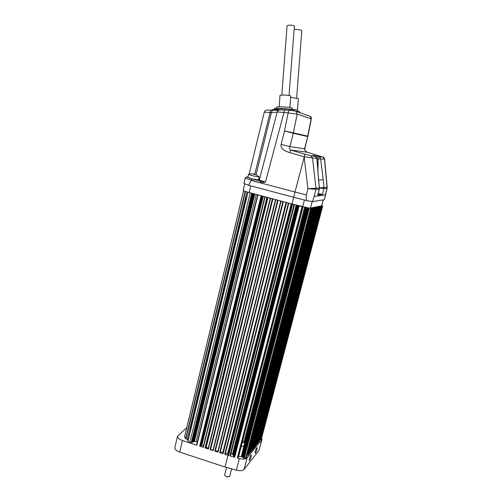 <?xml version="1.0" encoding="UTF-8"?>
<svg xmlns="http://www.w3.org/2000/svg" width="502" height="502" viewBox="0 0 502 502"><rect width="100%" height="100%" fill="white"/><g stroke="black" fill="none" stroke-linecap="round" stroke-linejoin="round"><path stroke-width="0.75" d="M244.731 183.989L243.225 190.271C243.401 190.729 245.384 191.475 249.161 192.517L292.013 203.981L308.799 207.979L310.474 208.054L321.65 205.801L323.357 199.834M308.799 207.979L310.788 208.349L311.435 208.211L310.826 207.979M312.319 207.677L312.664 207.966L311.817 207.778M313.744 207.395L314.359 207.615L313.926 207.709L313.129 207.514M318.212 206.491L318.55 206.768L316.028 207.282L314.258 207.288M319.266 206.278L319.931 206.485L318.701 206.397M320.464 206.04L320.791 206.309L320.012 206.127M321.399 205.851L322.73 205.914L321.864 205.519M248.007 192.197L188.012 441.007L189.831 442.576L250.228 192.806L251.339 193.101M247.122 457.837L244.116 469.376L258.938 450.514L261.799 439.652L247.122 457.837C245.698 459.198 243.112 459.43 239.372 458.533L237.346 457.968L302.06 206.642L299.161 205.902L234.666 457.228L229.86 455.898L293.959 204.565L292.559 204.201L228.561 455.54L224.733 454.323L288.386 203.09L286.56 202.607L223.064 453.777L219.688 452.672L282.871 201.616L281.064 201.133L218.031 452.133L214.856 451.097L277.6 200.21L275.805 199.727L213.212 450.558L210.056 449.528L272.354 198.805L270.559 198.328L208.405 448.989L205.08 447.903L266.926 197.355L265.119 196.872L203.423 447.364L199.708 446.152L200.26 446.109L261.63 195.88L200.348 446.027L261.705 195.88M261.63 195.88L257.783 194.826M267.585 197.443L266.926 197.355M272.944 198.88L272.354 198.805M278.146 200.273L277.6 200.21M223.064 453.777L222.731 452.886C221.959 452.001 221.125 451.813 220.221 452.333L283.348 201.66L282.871 201.616M281.064 201.133L280.75 200.969M288.801 203.122L288.386 203.09M286.56 202.607L286.171 202.419M294.316 204.571L293.959 204.565M292.559 204.201L292.082 204.007L228.184 455.119L292.064 203.994M302.53 206.68L302.06 206.642M324.367 199.67L327.128 188.288L323.941 188.595L319.448 187.98L319.278 189.022L315.909 189.329L314.177 196.364L325.396 194.864L324.367 199.67L312.539 201.616L306.276 200.499L293.651 197.261L248.722 185.313L243.897 183.418M247.856 176.961L247.197 177.043C246.727 177.244 248.27 177.833 251.841 178.806L260.544 181.109L258.511 179.741M256.215 174.74L251.897 173.73L248.49 174.338L252.18 175.675L259.183 176.999L258.461 179.954L251.458 178.656L247.775 177.313L248.615 174.294M306.276 200.499L306.371 194.927L294.988 192.015L304.965 154.252L290.526 149.991L307.08 152.206C305.944 152.037 304.137 149.056 304.758 148.78L304.545 148.799C304.388 149.765 305.235 150.901 307.08 152.206L290.526 149.991C289.34 148.674 289.133 147.538 289.905 146.578L281.126 144.375L284.508 130.959L288.694 110.22L284.546 109.963L283.975 112.435L277.255 111.965L259.296 179.961L265.445 182.132L260.544 181.109L259.86 182.684L265.445 182.132L283.975 112.435L297.153 114.086L296.036 111.337L295.132 110.986M281.126 144.375C280.373 147.895 283.216 150.625 289.641 152.558L290.758 150.073L305.015 154.265L304.174 156.831L316.806 158.4L319.341 188.005L307.883 188.696L306.371 194.927M293.651 197.261L294.988 192.015L251.132 180.406L248.722 185.313M272.285 110.208L271.394 112.561L277.204 112.153M247.197 177.043L247.047 177.011C246.407 176.773 245.773 177.193 245.152 178.266L259.86 182.684M314.177 196.364L312.539 201.616M315.909 189.329L315.984 188.288L315.902 189.329L307.883 188.696L304.174 156.831L289.641 152.558M305.015 154.265L310.713 155.745L314.61 156.034C311.773 154.999 312.784 155.118 317.634 156.386L322.836 157.145L319.774 156.04M278.233 110.358L270.716 110.12L254.765 174.219L256.026 174.721L271.394 112.561L264.259 112.141C265.489 109.097 268.062 110.277 270.716 110.12L272.184 110.202M316.938 158.808L324.656 159.228L327.197 187.371L319.429 187.754M326.984 188.319L325.396 194.864M317.961 195.309L318.249 195.629L317.992 195.178M318.613 180.042L323.225 179.666L324.01 187.61L322.516 194.368L321.525 194.701L321.788 195.165L322.234 194.751L322.516 194.368L318.281 193.59M319.385 188.972L317.848 194.964L319.448 187.974L318.475 179.816M316.806 158.4L316.931 158.557C316.053 156.624 315.501 155.877 315.287 156.323L316.806 158.4M324.656 159.228L324.656 159.228C323.966 157.609 323.432 156.938 323.056 157.22L324.499 159.19L327.047 187.353M323.225 179.666L320.615 158.795L319.134 156.768L322.836 157.145M317.992 195.159L321.525 194.701L318.186 193.985M317.91 172.864L318.117 159.121L317.659 156.398L318.908 156.687M320.094 156.825L320.069 157.465M319.711 156.022L307.349 152.301M277.255 111.965C279.275 108.601 280.185 110.239 284.546 109.963L288.694 110.22C291.926 110.358 294.373 110.729 296.036 111.337L310.104 116.307L311.133 118.842L307.695 136.155L293.381 132.861L293.287 133.281L284.508 130.959L293.381 132.861L297.153 114.086L311.315 118.943C311.365 117.481 310.958 116.602 310.104 116.307L309.144 115.962M279.532 109.957C274.726 109.743 272.184 109.8 271.902 110.126L272.279 109.756L277.311 109.524L288.305 110.195L277.311 109.524M297.14 111.726L295.697 111.155M278.798 109.568C274.481 109.411 272.247 109.499 272.078 109.831L272.279 109.756M278.836 110.158L272.567 110.22M302.593 113.653L300.874 113.044M289.56 109.216C286.102 108.633 278.102 108.212 277.606 108.583L277.531 109.524L277.606 108.576L276.878 108.451L276.797 109.505M274.349 109.499L274.531 108.313L276.878 108.451M289.478 110.271L289.56 109.191L292.158 109.279L294.272 109.875L294.203 110.791M289.899 109.16L276.815 108.445M276.583 108.426L276.69 106.982L282.444 106.844C288.161 107.221 291.43 107.648 292.258 108.125L292.258 108.137M279.156 106.738L280.028 95.198L284 95.016C287.935 95.267 290.187 95.587 290.752 95.989L290.752 95.995M289.026 95.499L294.404 26.104C294.034 25.571 292.509 25.238 289.823 25.106L287.081 25.577L281.81 94.966M295.841 111.18L299.82 111.852L299.757 112.649M292.17 109.216L297.862 110.158L297.774 111.287M290.652 97.344L298.408 98.536L297.498 109.969M296.644 97.997L301.802 30.597C300.403 29.838 297.849 29.436 294.147 29.392M256.189 174.721L259.095 176.892M251.897 173.73L254.778 174.225M293.72 197.28L292.013 203.981M243.621 190.641L184.535 437.041M184.504 437.192L186.016 438.811L245.484 191.406M188.074 440.386L186.851 438.961L186.016 438.811M188.012 441.007L247.957 192.184M189.831 442.576L191.325 442.764L251.772 193.214L191.325 442.764M252.224 193.339L191.82 442.513L191.387 442.5M191.82 442.513L252.462 193.402M192.191 442.394L252.562 193.427L192.059 442.488M253.002 193.546L192.68 442.143L192.253 442.13M192.68 442.143L253.24 193.609M253.334 193.634L192.919 442.118M253.78 193.753L193.54 441.773L193.113 441.76M193.54 441.773L254.012 193.816M193.904 441.653L254.119 193.841L193.778 441.754M254.552 193.96L194.393 441.402L193.967 441.396M194.393 441.402L254.784 194.023M197.355 441.936L194.632 441.383M257.965 194.958L196.866 445.224L257.677 194.858M196.866 445.224L182.458 440.524C179.051 439.281 177.419 437.819 177.557 436.131L186.731 427.698M261.799 439.652L261.699 437.694M237.346 457.968L237.747 457.924L302.461 206.711M237.986 457.485L237.747 457.924M302.637 206.705L238.105 457.052M238.136 457.046L302.781 206.742M302.832 206.755L238.444 456.462M238.475 456.456L302.976 206.793M305.592 207.401L244.179 444.728L241.337 456.381L241.732 456.638L238.613 456.418M241.732 456.638L242.61 457.24L307.249 207.734M308.322 207.91L243.514 457.78L242.61 457.24M243.514 457.78L308.473 207.935M309.288 208.104L244.336 458.232L243.627 457.924M244.336 458.232L245.842 458.044L246.689 456.958M247.235 454.881L248.27 455.05L248.697 454.486M313.926 207.709L249.914 453.03L249.13 452.854M249.914 453.03L250.479 452.289M314.873 207.42L251.289 451.066L250.793 451.103M315.2 207.395L251.358 450.796M315.52 207.332L251.922 450.269M315.846 207.263L252.343 449.754M316.166 207.2L252.763 449.234M316.486 207.138L253.184 448.725M316.806 207.069L253.598 448.211M317.126 207.006L254.012 447.702M317.44 206.943L254.426 447.194M317.76 206.874L254.84 446.686M318.073 206.811L255.248 446.178M318.387 206.749L255.656 445.676M319.529 206.567L257.2 444.044L256.428 443.994M257.2 444.044L257.727 443.354M320.791 206.309L258.85 442.011L258.122 441.892M258.85 442.011L259.239 441.496M321.669 205.927L260.161 439.777L259.735 439.633M260.161 439.777L321.939 205.996M322.171 206.027L260.419 439.84M260.657 439.79L261.391 438.842M229.86 455.898L230.274 455.829L294.335 204.634M294.473 204.609L230.33 455.596M230.437 455.552L294.505 204.621L230.5 455.483M232.978 454.492L231.008 453.501M232.897 454.806L296.807 205.211M233.443 455.226L232.915 454.887M233.361 455.54L297.466 205.381M233.913 455.967L233.38 455.621M233.863 456.23L298.132 205.55L233.863 456.23M234.421 456.745L233.85 456.362M234.666 457.228L234.359 456.971L298.815 205.782M224.733 454.323L225.185 454.26L288.832 203.172M227.939 454.297L291.612 203.868L227.99 453.952L225.511 452.973M227.908 454.341L291.631 203.875M228.272 454.686L227.914 454.398M228.561 455.54L228.184 455.119M219.688 452.672L220.14 452.616L283.323 201.691M214.856 451.097L215.302 451.066L278.052 200.285M218.031 452.133L217.805 451.725C217.266 450.84 216.437 450.601 215.333 451.016L215.302 451.066M210.056 449.528L210.482 449.516L272.793 198.886M213.017 450.049L210.482 449.516M213.212 450.558L275.491 199.614L212.948 450.325M205.08 447.903L205.481 447.909L267.346 197.437M208.336 447.991L206.159 447.533L205.481 447.909M208.405 448.989L270.258 198.221M262.188 196L200.882 445.807L200.405 445.795M200.882 445.807L262.439 196.069M201.277 445.694L262.559 196.1L201.133 445.789M263.042 196.232L201.81 445.469L201.333 445.456M201.81 445.469L263.286 196.295M203.548 445.581L202.055 445.456M203.423 447.364L264.843 196.778M241.487 445.594L238.645 456.387M187.208 439.739L187.371 439.055L186.851 438.961M242.717 440.85L244.844 442.168M241.324 446.222L243.916 446.416M244.756 442.494L242.265 442.582M244.116 469.376C242.679 470.794 240.1 471.052 236.367 470.161L225.022 467.011L227.977 455.383M225.022 467.011L179.691 452.089C176.302 450.84 174.683 449.346 174.834 447.608L177.557 436.131M191.256 442.839L251.728 193.207M246.909 191.871L189.769 429.16L190.54 430.164M187.384 439.062L189.769 429.16M246.645 197.474L245.673 197.016M191.444 426.411L191.67 425.489M191.275 425.815L189.825 429.041M245.56 199.087L245.666 197.16M245.566 198.98L245.76 201.158M262.063 439.15L258.938 450.514M231.61 468.837L229.728 476.153L228.73 476.844L226.308 476.549L225.203 475.921L224.651 474.823L226.534 467.431M255.267 451.499L255.154 453.237C255.706 452.873 256.315 451.58 256.98 449.346L257.087 447.602C256.541 447.96 255.938 449.259 255.267 451.499M249.362 458.91L249.262 460.673C249.845 460.29 250.479 458.947 251.169 456.644L251.27 454.875C250.693 455.251 250.059 456.594 249.362 458.91M323.213 199.859L321.65 205.801M312.15 201.597L310.474 208.054M304.394 200.016L302.668 206.717M251.841 178.806L251.132 180.406M259.377 179.647L258.618 179.308M247.869 176.911L246.237 177.112M315.984 188.288L312.501 157.954L310.945 155.827L315.055 156.247M310.713 155.745L304.965 154.252M304.545 148.799L289.905 146.578L293.287 133.281L307.607 136.538L307.895 136.18L304.545 148.799M294.875 110.961L288.694 110.22M318.249 195.629L321.788 195.165M319.278 189.022L319.341 188.005M317.634 156.386L313.788 155.739M275.736 108.344L275.648 109.492M289.855 109.16L289.767 110.296M290.702 109.166L290.608 110.365M274.531 108.313L274.437 109.499M292.258 108.125L292.064 110.503M297.811 111.293L297.761 111.946M254.194 174.138L254.112 174.47M250.774 185.859L249.161 192.517M304.607 207.188L244.129 441.371M304.72 207.213L244.223 441.427M243.928 446.284L305.693 207.426M242.673 457.284L307.324 207.746M308.818 207.985L243.903 458.119M241.669 456.6L306.107 207.514M307.613 207.797L242.93 457.385M307.845 207.834L243.144 457.429M308.291 207.91L243.508 457.68M307.098 207.702L242.504 457.096M307.067 207.696L242.497 456.996M306.622 207.615L242.133 456.745M306.396 207.571L241.92 456.707M310.656 208.336L245.704 458.1M310.788 208.349L245.842 458.044M246.67 457.027L311.428 208.217L246.683 456.996M312.664 207.966L248.27 455.05M248.678 454.548L312.978 207.903M250.46 452.352L314.346 207.621L250.473 452.327M251.778 450.733L315.363 207.414M251.803 450.696L315.381 207.414L251.816 450.671M252.199 450.212L315.689 207.351L252.224 450.181M252.619 449.692L316.009 207.282M252.644 449.66L316.028 207.282M253.039 449.177L316.329 207.219M253.064 449.146L316.354 207.213L253.077 449.114M253.454 448.662L316.649 207.15M253.479 448.631L316.674 207.15L253.497 448.606M253.868 448.154L316.969 207.088L253.893 448.117M254.282 447.64L317.289 207.025L254.307 447.608M254.696 447.131L317.603 206.962M254.721 447.1L317.628 206.956L254.734 447.075M255.104 446.629L317.923 206.893M255.129 446.598L317.942 206.893L255.148 446.567M255.518 446.121L318.237 206.83M255.543 446.09L318.255 206.824L255.556 446.065M255.926 445.619L318.55 206.768M255.951 445.588L318.569 206.761L255.964 445.563M257.714 443.41L319.918 206.485L257.727 443.385M259.227 441.553L321.079 206.253L259.239 441.528M261.379 438.899L322.723 205.914L261.391 438.873M312.156 207.866L247.781 455.044M311.993 207.822L247.63 454.994M311.767 207.79L247.417 454.95M311.365 208.167L311.447 207.853M313.361 207.59L249.362 452.992M314.572 207.364L250.925 451.135M315.011 207.364L251.42 450.79M318.864 206.435L256.56 444.019M319.228 206.517L256.898 444.088M320.232 206.19L258.31 441.961M320.263 206.203L258.342 441.98M321.97 206.002L260.45 439.84M321.468 205.87L259.986 439.696M238.318 456.939L302.794 206.749L238.331 456.914M241.431 445.839L303.045 206.811L241.362 446.09M237.973 457.529L302.606 206.698L237.986 457.504M239.372 458.533L236.367 470.161M292.208 204.088L228.266 455.339M227.933 454.442L291.656 203.881M292.045 203.988L228.259 454.68M291.844 203.937L228.084 454.586M291.392 203.812L227.814 453.864M227.663 453.72L291.198 203.762M199.708 446.152L261.071 195.786M179.691 452.089L182.458 440.524M256.296 194.425L196.106 441.465M254.338 193.904L194.186 441.377M193.828 441.729L254.062 193.828M192.975 442.099L253.284 193.621M192.115 442.469L252.506 193.414M253.56 193.697L193.333 441.747M252.788 193.49L192.473 442.118M252.004 193.276L191.613 442.488M185.696 438.66L245.133 191.287M245.56 199.112L190.578 427.321M200.085 446.171L261.46 195.868M201.189 445.77L262.49 196.081M261.969 195.943L200.674 445.77M262.822 196.169L201.597 445.437M267.942 197.543L206.159 447.533M272.906 198.88L210.614 449.403M278.077 200.279L215.333 451.016M280.75 200.976L217.805 451.725M280.75 201.013L217.768 451.894M286.021 202.375L222.731 452.886M286.24 202.488L222.794 453.563M232.476 454.197L296.186 205.048M296.406 205.105L232.664 454.335M296.619 205.161L232.853 454.417M233.411 455.672L297.51 205.387M232.941 454.931L296.845 205.218M233.876 456.406L298.175 205.563M297.73 205.45L233.593 455.803M297.943 205.5L233.781 455.891M297.278 205.331L233.317 455.151M297.065 205.274L233.129 455.069M298.395 205.619L234.064 456.544M298.608 205.676L234.252 456.632M243.89 183.443L245.152 178.266M264.259 112.141L249.13 174.125M327.197 187.371L327.128 188.288M318.582 179.804L316.931 158.557M304.758 148.78L307.814 136.544M311.315 118.943L307.895 136.18M297.466 111.839L295.691 111.149M300.867 113.044L302.919 113.766M289.855 107.535L290.752 95.989M244.179 444.728L305.542 207.395M248.697 454.517L312.991 207.897M314.936 207.414L251.289 451.066M252.242 450.15L315.714 207.339M252.657 449.635L316.04 207.276M253.912 448.091L317 207.081M254.326 447.583L317.32 207.012M256.139 445.098L318.663 206.661M225.185 454.26L288.832 203.166M257.664 194.839L196.608 444.998M193.05 442.024L253.341 193.634M247.925 192.172L187.955 440.888M243.583 190.616L184.479 437.11M264.811 196.753L203.166 447.131M270.245 198.208L208.148 448.757M226.421 476.605L228.015 476.9M225.787 476.31L226.339 476.574M230.274 455.829L294.373 204.628M233.832 456.28L298.094 205.538M298.797 205.764L234.359 456.971"/></g></svg>
